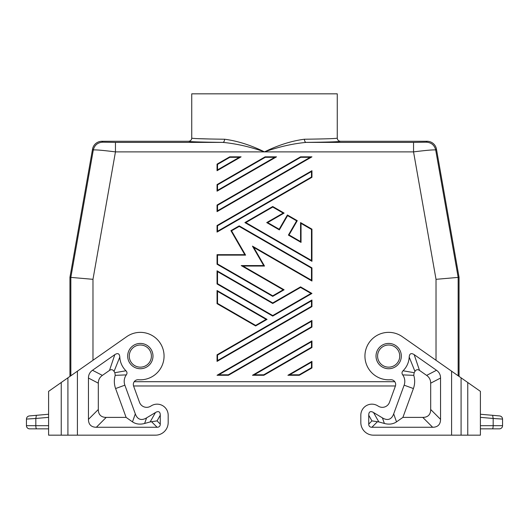 <?xml version="1.0" encoding="UTF-8"?>
<svg xmlns="http://www.w3.org/2000/svg" width="529" height="529" viewBox="0 0 529 529"><rect width="100%" height="100%" fill="white"/><g stroke="black" fill="none" stroke-linecap="round" stroke-linejoin="round"><path stroke-width="0.79" d="M459.053 376.403L459.053 277.315L436.022 279.325L413.546 151.883L413.546 142.394L426.361 142.175C431.366 142.532 434.481 145.151 435.704 150.018C434.117 149.614 426.738 150.236 413.546 151.883L264.5 151.883C250.177 146.824 236.298 143.663 222.868 142.394C223.899 142.169 224.481 141.117 224.6 139.226C203.434 138.962 192.483 138.591 191.743 138.122C191.538 140.026 190.486 141.084 188.575 141.283L101.892 141.283A9.496 9.489 -130 0 0 92.549 149.125L69.947 277.315L92.978 279.325L115.454 151.883L115.454 142.394L102.639 142.175C97.634 142.532 94.519 145.151 93.296 150.018C94.883 149.614 102.262 150.236 115.454 151.883L264.5 151.883C250.772 145.138 237.475 140.926 224.6 139.226M459.053 277.315L436.451 149.125A9.496 9.489 -50 0 0 427.108 141.283L340.425 141.283C339.644 141.752 328.218 142.122 306.132 142.394C292.702 143.663 278.823 146.824 264.5 151.883C278.228 145.138 291.525 140.926 304.4 139.226C304.519 141.117 305.101 142.169 306.132 142.394L413.546 142.394M217.525 210.806L217.525 205.325L217.049 205.047L217.049 211.626L311.951 156.835L310.179 157.305L217.525 210.806L217.049 211.626M217.049 205.047L300.565 156.835L300.69 157.305L310.179 157.305M377.594 356.083A11.069 11.069 0 0 1 393.794 346.27A11.069 11.069 0 0 1 388.663 367.152A11.069 11.069 0 0 1 382.341 346.998M69.947 376.403L69.947 277.315M300.565 156.835L311.951 156.835M151.406 356.083A11.069 11.069 0 0 0 134.009 346.998A11.069 11.069 0 0 0 140.337 367.152A11.069 11.069 0 0 0 151.406 356.083M134.207 381.707L394.793 381.707M168.176 422.512L168.176 415.239L168.176 422.512A12.656 12.656 0 0 1 155.519 435.169L61.245 435.169L61.245 382.493L48.595 391.354L48.595 435.169L61.245 435.169M139.524 402.338A7.591 7.591 0 0 0 150.58 406.246A7.591 7.591 0 0 1 139.524 402.338L133.612 386.084A4.748 4.748 0 0 1 138.446 379.736A23.726 23.726 0 0 0 163.23 349.854A23.726 23.726 0 0 0 126.729 336.649L61.245 382.493M48.595 428.84L29.611 428.84A3.161 3.161 0 0 1 26.45 425.68L26.45 419.087C26.615 417.302 27.574 416.25 29.34 415.933L48.595 414.253L36.369 415.318L35.827 418.472L26.45 419.087M29.611 428.84A3.161 3.161 0 0 1 26.45 425.68L48.595 425.68M98.315 383.175A41.639 18.978 -152.5 0 1 102.362 375.398L109.503 370.406L114.819 354.635C117.835 352.737 119.494 353.551 119.799 357.075A20.565 20.565 0 0 0 125.955 370.776C127.205 372.052 127.317 373.428 126.305 374.896A11.069 11.069 0 0 0 124.864 385.178L135.312 413.883A44.985 15.5 109.5 0 0 146.593 417.87L155.466 412.527A23.15 6.328 119.5 0 1 160.267 415.239L160.267 424.099L157.067 420.899L150.15 421.937L144.609 423.478C139.947 424.694 135.907 424.159 132.488 421.871L126.1 417.394L106.223 417.394A41.851 15.817 135 0 1 98.315 409.486L98.315 383.175L88.455 378.043L88.455 419.352A41.851 15.817 135 0 0 96.364 427.26L157.1 427.26A16.736 6.328 -135 0 0 160.267 424.099M114.819 354.635L92.502 370.267A41.639 18.978 -152.5 0 0 88.455 378.043M168.176 415.239A11.069 11.069 0 0 0 151.393 405.75L150.58 406.246M134.009 346.998A11.069 11.069 0 0 0 129.261 356.083M124.864 385.178L115.6 388.55L126.1 417.394M126.305 374.896L115.229 375.345A20.935 20.935 0 0 0 115.6 388.55M125.955 370.776L114.846 372.7L115.229 375.345M114.846 372.7A30.424 30.424 0 0 1 114.046 371.404L119.799 357.075M109.503 370.406C111.355 369.196 112.869 369.533 114.046 371.404M133.572 385.978L395.428 385.978A4.748 4.748 0 0 1 395.388 386.084A4.748 4.748 0 0 0 390.554 379.736A23.726 23.726 0 0 1 365.77 349.854A23.726 23.726 0 0 1 402.271 336.649L480.405 391.354L480.405 435.169L467.755 435.169L467.755 382.493M360.824 415.239L360.824 422.512L360.824 415.239A11.069 11.069 0 0 1 377.607 405.75L378.42 406.246A7.591 7.591 0 0 0 389.476 402.338A7.591 7.591 0 0 1 378.42 406.246M395.388 386.084L389.476 402.338M440.545 378.043A41.639 18.978 -27.5 0 0 436.498 370.267L414.181 354.635C411.165 352.737 409.506 353.551 409.201 357.075A20.565 20.565 0 0 1 403.045 370.776C401.795 372.052 401.683 373.428 402.695 374.896A11.069 11.069 0 0 1 404.136 385.178L393.688 413.883A44.985 15.5 70.5 0 1 382.407 417.87L373.534 412.527A23.15 6.328 60.5 0 0 368.733 415.239L368.733 424.099A16.736 6.328 -45 0 0 371.9 427.26L432.636 427.26A41.851 15.817 45 0 0 440.545 419.352L440.545 378.043L430.685 383.175L430.685 409.486A41.851 15.817 45 0 1 422.777 417.394L402.9 417.394L396.512 421.871C393.093 424.159 389.053 424.694 384.391 423.478L382.407 417.87M360.824 422.512A12.656 12.656 0 0 0 373.481 435.169L467.755 435.169M384.391 423.478L378.85 421.937L371.933 420.899L368.733 424.099M402.695 374.896L413.771 375.345L414.154 372.7A30.424 30.424 0 0 0 414.954 371.404C416.131 369.533 417.646 369.196 419.497 370.406L426.639 375.398A41.639 18.978 -27.5 0 1 430.685 383.175M402.9 417.394L413.4 388.55A20.935 20.935 0 0 0 413.771 375.345M403.045 370.776L414.154 372.7M409.201 357.075L414.954 371.404M502.55 419.087L493.173 418.472L492.631 415.318L499.66 415.933C501.426 416.25 502.385 417.302 502.55 419.087L502.55 425.68A3.161 3.161 0 0 1 499.389 428.84L480.405 428.84M492.631 415.318L480.405 414.253L492.631 415.318M495.964 418.657L499.806 418.908M217.049 170.715L217.049 164.135L229.705 156.835L241.092 156.835L217.049 170.715L217.525 169.888L217.525 164.413L217.049 164.135M311.951 320.481L217.049 375.273L218.821 374.796L311.475 321.301L311.475 326.783L311.951 327.054L311.951 320.481L311.475 321.301M217.049 375.273L228.435 375.273L311.951 327.054M217.049 264.229L272.726 296.372L272.726 295.823L217.525 263.951L217.049 264.229L217.049 254.667L244.775 254.667L245.595 255.137L231.557 230.829L239.194 226.419L311.475 268.15L311.475 280.205L311.951 281.031L311.951 267.879L239.194 225.87L230.909 230.651L244.775 254.667M272.726 296.372L284.113 289.793L242.99 266.054L264.5 266.054L253.741 247.42L311.951 281.031M217.049 191.167L276.522 156.835L265.135 156.835L217.049 184.595L217.049 191.167L217.525 190.347L217.525 184.866L217.049 184.595M217.049 361.393L311.951 306.602L311.951 300.022L217.049 354.814L217.049 361.393L217.525 360.573L217.525 355.091L217.049 354.814M311.951 170.715L311.951 177.288L217.049 232.079L217.049 225.506L311.951 170.715L311.475 171.535L311.475 177.017L311.951 177.288M244.887 222.583L272.726 206.508L284.113 213.088L267.661 222.583L279.18 229.236L287.406 214.986L297.272 220.679L289.046 234.929L300.565 241.581L300.565 222.583L311.951 229.156L311.951 261.306L244.887 222.583L245.833 222.583L272.726 207.057L283.167 213.088L266.715 222.583L279.358 229.884L287.578 215.634L296.624 220.857L288.398 235.101L301.041 242.401L301.041 223.403L311.475 229.434L311.475 260.48L311.951 261.306M311.951 347.513L263.865 375.273L252.478 375.273L254.251 374.796L311.475 341.76L311.475 347.236L311.951 347.513L311.951 340.934L252.478 375.273M311.951 367.966L299.295 375.273L287.908 375.273L289.68 374.796L311.475 362.213L311.475 367.695L311.951 367.966L311.951 361.393L287.908 375.273M267.033 319.384L217.049 290.527L217.049 303.679L255.639 325.957L267.033 319.384L266.08 319.384L255.639 325.414L217.525 303.401L217.049 303.679M272.726 316.097L311.951 293.45L300.565 286.877L272.726 302.945L217.049 270.802L217.049 283.954L272.726 316.097L272.726 315.548L217.525 283.676L217.049 283.954M340.425 141.283C338.514 141.084 337.462 140.026 337.257 138.122L337.257 93.831L191.743 93.831L191.743 138.122M194.705 138.492L196.332 138.585M197.112 138.618L210.734 139.015M215.204 139.094L216.097 139.107M313.895 139.094L325.123 138.849M332.668 138.585L333.29 138.552M337.257 138.122C336.517 138.591 325.56 138.962 304.4 139.226M253.741 247.42L252.445 246.124L263.68 265.578L241.217 265.578L283.167 289.793L272.726 295.823M311.951 229.156L311.475 229.434M263.865 375.273L263.74 374.796L254.251 374.796M272.726 302.945L272.726 303.494L300.565 287.419L311.006 293.45L272.726 315.548M217.525 283.676L217.525 271.622L217.049 270.802M311.951 340.934L311.475 341.76M311.951 300.022L311.475 300.849L311.475 306.324L311.951 306.602M289.046 234.929L288.398 235.101M297.272 220.679L296.624 220.857M217.525 263.951L217.525 255.137L217.049 254.667M217.525 303.401L217.525 291.347L217.049 290.527M300.565 222.583L301.041 223.403M300.565 241.581L301.041 242.401M299.295 375.273L299.169 374.796L289.68 374.796M311.951 267.879L311.475 268.15M239.194 225.87L239.194 226.419M279.18 229.236L279.358 229.884M267.661 222.583L266.715 222.583M311.475 177.017L217.525 231.259L217.049 232.079M300.565 286.877L300.565 287.419M311.951 293.45L311.006 293.45M265.135 156.835L265.26 157.305L274.749 157.305L276.522 156.835M217.525 231.259L217.525 225.777L217.049 225.506M311.951 361.393L311.475 362.213M229.705 156.835L229.831 157.305L239.32 157.305L241.092 156.835M255.639 325.957L255.639 325.414M284.113 289.793L283.167 289.793M242.99 266.054L241.217 265.578M264.5 266.054L263.68 265.578M284.113 213.088L283.167 213.088M228.435 375.273L228.31 374.796L218.821 374.796M287.406 214.986L287.578 215.634M230.909 230.651L231.557 230.829M272.726 206.508L272.726 207.057M458.16 375.782L458.16 277.388L435.704 150.018L436.451 149.125M426.361 142.175L427.108 141.283M217.525 205.325L300.69 157.305M70.84 375.782L70.84 277.388L93.296 150.018L92.549 149.125M436.022 360.275L436.022 279.325M92.978 360.275L92.978 279.325M102.639 142.175L101.892 141.283M67.917 377.825L67.917 435.169M48.595 417.355L35.827 418.472L35.827 425.68A3.161 0.82 -90 0 0 36.646 428.84M77.406 371.179L77.406 435.169M140.337 343.427A12.656 12.656 0 0 0 127.681 356.083A12.656 12.656 0 0 0 140.337 368.733A12.656 12.656 0 0 0 152.987 356.083A12.656 12.656 0 0 0 140.337 343.427M155.466 412.527L150.15 421.937M144.609 423.478L146.593 417.87M135.312 413.883L132.488 421.871M102.362 375.398L92.502 370.267M160.267 415.239L157.067 420.899M88.455 419.352L98.315 409.486M96.364 427.26L106.223 417.394M157.1 427.26L151.512 421.673M388.663 368.733A12.656 12.656 0 0 1 376.013 356.083A12.656 12.656 0 0 1 388.663 343.427A12.656 12.656 0 0 1 401.319 356.083A12.656 12.656 0 0 1 388.663 368.733M451.594 435.169L451.594 371.179M371.933 420.899L368.733 415.239M377.488 421.673L371.9 427.26M422.777 417.394L432.636 427.26M414.181 354.635L419.497 370.406M436.498 370.267L426.639 375.398M404.136 385.178L413.4 388.55M393.688 413.883L396.512 421.871M430.685 409.486L440.545 419.352M378.85 421.937L373.534 412.527M502.55 425.68L480.405 425.68M492.354 428.84A3.161 0.82 -90 0 0 493.173 425.68L493.173 418.472L480.405 417.355M461.083 435.169L461.083 377.825M115.454 142.394L222.868 142.394C200.782 142.122 189.349 141.752 188.575 141.283M311.475 280.205L252.445 246.124M217.525 255.137L245.595 255.137M311.475 347.236L263.74 374.796M217.525 271.622L272.726 303.494M217.525 355.091L311.475 300.849M239.32 157.305L217.525 169.888M217.525 164.413L229.831 157.305M217.525 225.777L311.475 171.535M217.525 291.347L266.08 319.384M274.749 157.305L217.525 190.347M311.475 260.48L245.833 222.583M311.475 306.324L217.525 360.573M311.475 367.695L299.169 374.796M311.475 326.783L228.31 374.796M217.525 184.866L265.26 157.305"/></g></svg>
